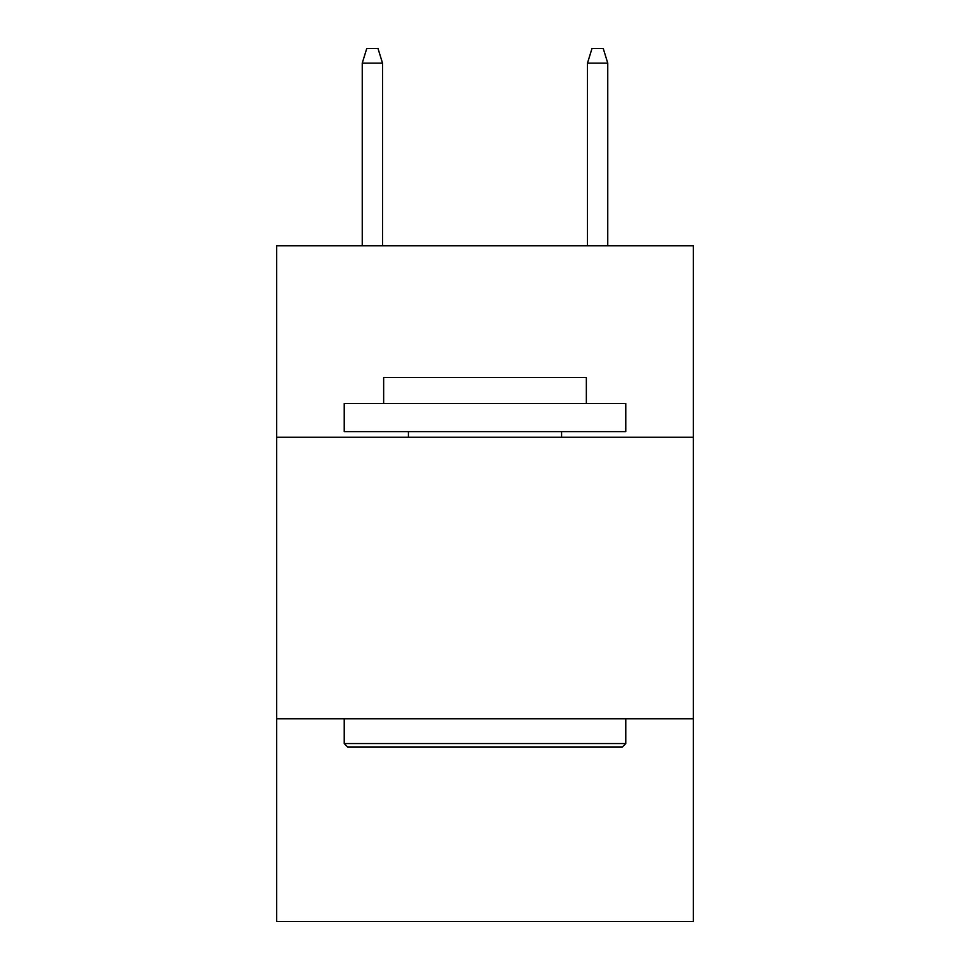 <?xml version="1.0" encoding="UTF-8"?>
<svg xmlns="http://www.w3.org/2000/svg" width="970" height="970" viewBox="0 0 970 970"><rect width="100%" height="100%" fill="white"/><g stroke="black" fill="none" stroke-linecap="round" stroke-linejoin="round"><path stroke-width="1.45" d="M276.656 437.252L693.344 437.252L693.344 245.798L276.656 245.798L276.656 921.5L693.344 921.5L693.344 718.794L276.656 718.794M693.344 718.794L693.344 437.252M347.612 746.948L344.229 743.566L625.771 743.566L622.388 746.948L347.612 746.948M625.771 403.471L625.771 431.626L344.229 431.626L344.229 403.471L625.771 403.471M383.647 403.471L383.647 377.56L586.353 377.56L586.353 403.471M625.771 718.794L625.771 743.566M344.229 718.794L344.229 743.566M561.582 431.626L561.582 437.252M408.418 431.626L408.418 437.252M382.519 245.798L382.519 63.135L362.246 63.135L362.246 245.798M362.246 63.135L366.757 48.5L378.009 48.5L382.519 63.135M587.48 63.135L591.991 48.5L603.243 48.5L607.753 63.135L587.48 63.135L587.48 245.798M607.753 63.135L607.753 245.798"/></g></svg>
